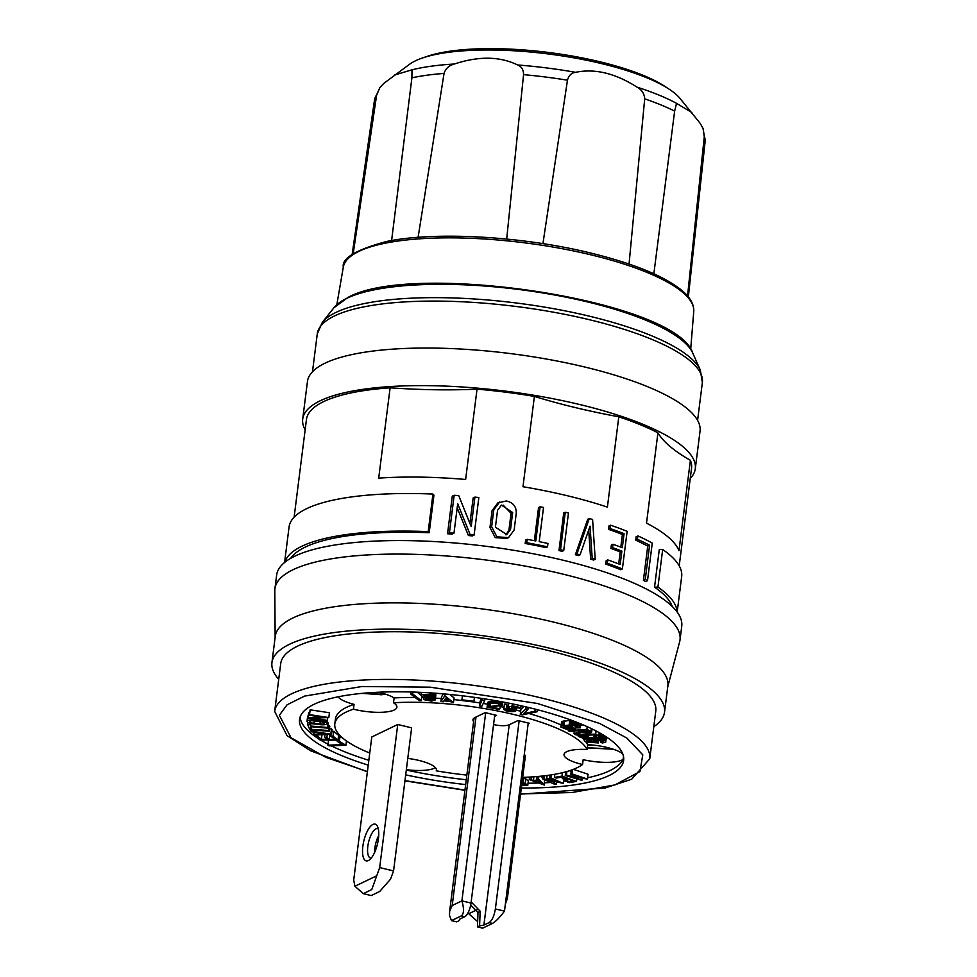 <?xml version="1.0" encoding="UTF-8"?>
<svg xmlns="http://www.w3.org/2000/svg" width="977" height="977" viewBox="0 0 977 977"><rect width="100%" height="100%" fill="white"/><g stroke="black" fill="none" stroke-linecap="round" stroke-linejoin="round"><path stroke-width="1.47" d="M353.198 253.702L376.67 94.757L379.943 87.429L383.924 83.301L409.742 64.14A141.775 38.091 7.2 0 1 422.638 57.924A141.775 38.091 7.2 0 1 601.893 63.676A141.775 38.091 7.2 0 1 668.94 89.041A141.775 38.091 7.2 0 1 679.894 98.262L700.191 123.371L703.074 128.524L704.344 136.267L687.552 295.982M394.476 75.058L411.976 69.819L411.903 77.83L391.606 240.562M418.107 237.338L444.046 73.422C445.61 68.561 449.041 65.422 454.354 64.018C478.754 55.97 499.858 56.3 517.663 64.983C521.535 66.509 523.501 69.733 523.562 74.643L506.684 239.06M542.931 243.652L567.466 80.199C568.736 75.473 571.435 72.848 575.563 72.322C594.92 68.341 615.412 73.287 637.053 87.161C641.828 89.835 644.38 93.719 644.698 98.848L629.054 264.059M653.845 273.78L674.643 111.109L676.548 103.342L691.875 112.538M305.154 429.831A197.855 53.161 7.2 0 1 302.699 419.096L307.45 381.518A197.855 53.161 7.2 0 1 325.048 363.175A197.855 53.161 7.2 0 1 548.695 359.451A197.855 53.161 7.2 0 1 700.045 431.113L695.294 468.691A197.855 53.161 7.2 0 1 690.25 478.474M302.699 419.096A197.855 53.161 7.2 0 1 320.297 400.741A197.855 53.161 7.2 0 1 543.957 397.028A197.855 53.161 7.2 0 1 695.294 468.691M294.114 517.212L306.448 419.56A194.081 52.147 7.2 0 1 390.116 387.808A252.054 67.718 -172.8 0 0 477.032 389.139A194.081 52.147 7.2 0 1 534.395 396.406A252.054 67.718 -172.8 0 0 618.807 416.788A194.081 52.147 7.2 0 1 657.936 432.811A252.054 67.718 -172.8 0 0 690.397 460.314A194.081 52.147 7.2 0 1 691.545 468.215L679.21 565.866M690.397 460.314L678.991 550.637A194.081 52.147 -172.8 0 0 646.518 523.135L657.936 432.811M618.807 416.788L607.401 507.112A194.081 52.147 -172.8 0 0 522.976 486.729L534.395 396.406M477.032 389.139L465.626 479.463A194.081 52.147 -172.8 0 0 378.697 478.132L390.116 387.808M558.978 550.564L563.717 512.986L565.28 512.241A197.855 53.161 7.2 0 1 568.467 513.01L563.729 550.576L562.166 551.333A194.081 52.147 -172.8 0 0 558.978 550.564L560.529 549.807A197.855 53.161 7.2 0 1 563.729 550.576M672.298 606.534A194.081 52.147 -172.8 0 0 654.541 587.14L659.28 549.562L662.675 549.514A197.855 53.161 7.2 0 1 681.665 576.601L677.183 612.078M620.81 547.144L622.41 534.468A194.081 52.147 -172.8 0 0 608.524 529.351L608.952 525.968L610.564 525.199L610.136 528.569L608.524 529.351M610.564 525.199A197.855 53.161 7.2 0 1 627.136 531.329L622.386 568.907L620.7 569.713A194.081 52.147 -172.8 0 0 605.752 564.083L606.18 560.7L607.792 559.919A197.855 53.161 7.2 0 1 620.175 564.486L621.873 551.113A197.855 53.161 -172.8 0 0 612.567 547.633L612.994 544.25A197.855 53.161 7.2 0 1 622.3 547.731L624.071 533.674A197.855 53.161 -172.8 0 0 610.136 528.569M618.685 563.9L620.2 551.907A194.081 52.147 -172.8 0 0 610.93 548.415L611.358 545.032L612.994 544.25M580.069 554.838L578.506 555.595A194.081 52.147 -172.8 0 0 575.368 554.728L587.727 519.275L589.29 518.531A197.855 53.161 7.2 0 1 592.587 519.483L595.213 559.296A197.855 53.161 -172.8 0 0 592.209 558.368L590.047 526.127L580.069 554.838A197.855 53.161 -172.8 0 0 576.931 553.983L589.29 518.531M595.213 559.296L593.625 560.065A194.081 52.147 -172.8 0 0 590.633 559.137L588.691 530.047M647.507 580.68L645.626 581.584A194.081 52.147 -172.8 0 0 643.416 580.338L647.727 546.143A194.081 52.147 -172.8 0 0 635.709 540.134L636.137 536.752L637.883 535.909A197.855 53.161 7.2 0 1 652.257 543.102L647.507 580.68A197.855 53.161 -172.8 0 0 645.26 579.446L649.583 545.251A197.855 53.161 -172.8 0 0 637.456 539.292L635.709 540.134M534.358 540.696L538.547 507.539L540.122 506.782A197.855 53.161 7.2 0 1 543.517 507.454L539.194 541.649A197.855 53.161 7.2 0 1 547.938 543.468L547.511 546.851A197.855 53.161 -172.8 0 0 526.762 542.723L527.189 539.341A197.855 53.161 7.2 0 1 535.799 540.977L540.122 506.782M547.511 546.851L545.948 547.608A194.081 52.147 -172.8 0 0 525.174 543.481L525.602 540.11L527.189 539.341M508.541 537.619L506.916 538.4L495.217 537.619L489.965 527.495L492.103 510.592L497.904 502.862L506.245 500.993A197.855 53.161 7.2 0 1 506.709 501.067C513.169 502.642 516.357 506.648 516.271 513.072L514.146 529.986L508.541 537.619L496.866 536.825L491.651 526.688L493.788 509.786L499.577 502.056M429.196 532.734L428.195 531.622L432.945 494.057L433.947 495.156L429.196 532.734A194.081 52.147 -172.8 0 0 290.682 558.331M469.937 523.391L473.149 497.94L474.907 497.098A197.855 53.161 7.2 0 1 478.852 497.513L474.101 535.091A197.855 53.161 -172.8 0 0 470.157 534.675L457.7 503.717L453.975 533.198A197.855 53.161 -172.8 0 0 449.42 532.844L454.158 495.278A197.855 53.161 7.2 0 1 458.726 495.62L471.183 526.579L474.907 497.098M474.101 535.091L472.355 535.921A194.081 52.147 -172.8 0 0 468.398 535.518L457.187 507.796M453.975 533.198L452.131 534.089A194.081 52.147 -172.8 0 0 447.539 533.747L452.29 496.182L454.158 495.278M662.675 549.514L657.924 587.092L654.541 587.14M657.924 587.092A197.855 53.161 7.2 0 1 677.024 611.858M622.41 534.468L624.071 533.674M610.93 548.415L612.567 547.633M620.2 551.907L621.873 551.113M605.752 564.083L607.364 563.302L607.792 559.919M622.386 568.907A197.855 53.161 -172.8 0 0 607.364 563.302M575.368 554.728L576.931 553.983M590.633 559.137L592.209 558.368M647.727 546.143L649.583 545.251M643.416 580.338L645.26 579.446M637.456 539.292L637.883 535.909M680.029 639.801L681.738 626.281A204.156 54.859 -172.8 0 0 563.302 560.273A204.156 54.859 -172.8 0 0 276.638 575.111L274.928 588.63A204.156 54.859 7.2 0 1 561.592 573.792A204.156 54.859 7.2 0 1 680.029 639.801A204.156 54.859 7.2 0 1 679.65 641.73L667.731 686.892M525.174 543.481L526.762 542.723M284.588 562.483L289.07 526.994A197.855 53.161 7.2 0 1 432.945 494.057M284.795 562.312A197.855 53.161 7.2 0 1 428.195 531.622M447.539 533.747L449.42 532.844M468.398 535.518L470.157 534.675M560.529 549.807L565.28 512.241M275.135 637.297L274.818 590.596A204.156 54.859 7.2 0 1 274.928 588.63M510.544 529.412L506.745 534.553L495.412 527.189L497.549 510.287L501.421 505.097L512.669 512.498L510.544 529.412L508.919 530.181L505.927 534.883M278.726 679.284A197.855 53.161 7.2 0 1 271.936 662.601L275.258 636.357A197.855 53.161 7.2 0 1 553.067 621.97A197.855 53.161 7.2 0 1 667.853 685.952L664.531 712.209A197.855 53.161 7.2 0 1 653.808 726.668M512.669 512.498L511.056 513.279L508.919 530.181M511.056 513.279L503.131 505.109M271.936 662.601A197.855 53.161 7.2 0 1 549.746 648.227A197.855 53.161 7.2 0 1 664.531 712.209M546.106 649.974A189.037 50.792 -172.8 0 0 280.692 663.713L274.659 711.403A189.037 50.792 7.2 0 1 540.086 697.663A189.037 50.792 7.2 0 1 649.754 758.787L655.775 711.097A189.037 50.792 -172.8 0 0 546.106 649.974M368.231 765.125A163.33 43.88 7.2 0 1 299.56 719.438A163.33 43.88 7.2 0 1 467.104 696.381A163.33 43.88 7.2 0 1 623.644 760.387A163.33 43.88 7.2 0 1 521.327 787.999M465.663 784.58A163.33 43.88 7.2 0 1 405.699 774.859M406.298 770.047A163.33 43.88 -172.8 0 0 466.261 779.768M528.032 783.2A163.33 43.88 -172.8 0 0 538.73 783.029M544.629 782.809A163.33 43.88 -172.8 0 0 550.662 782.504M563.534 781.466A163.33 43.88 -172.8 0 0 567.6 781.026M576.454 779.841A163.33 43.88 -172.8 0 0 577.737 779.634M582.072 778.901A163.33 43.88 -172.8 0 0 582.939 778.742M587.641 777.79A163.33 43.88 -172.8 0 0 623.094 759.41L623.473 756.369M300.11 717.069A163.33 43.88 -172.8 0 0 318.551 738.771M320.493 739.98A163.33 43.88 -172.8 0 0 328.016 744.193M331.203 745.805A163.33 43.88 -172.8 0 0 368.842 760.301M310.979 729.99L310.845 731.04L331.484 734.277L332.095 729.453L329.493 728.5M327.6 728.134L310.857 726.705L311.492 728.28L309.098 728.073L307.535 724.238L309.929 724.446L310.576 726.021L327.332 727.45L327.6 728.134L328.211 723.31L326.941 722.54M308.72 712.673L307.804 718.107L308.72 712.673L309.55 712.673M310.149 709.815L309.233 715.249L309.538 714.627L328.834 717.558L329.444 712.746L310.149 709.815L309.538 714.627M343.183 738.453L339.947 736.487L338.433 736.548M334.83 740.126L328.504 740.346L327.893 745.17L342.622 744.657L337.236 741.384L337.383 740.151M331.02 734.557L329.615 734.35M333.67 731.346L333.059 736.157L337.981 740.163L338.592 735.339L333.67 731.346L331.85 731.321M309.721 728.134L309.587 729.221L328.712 730.491L329.151 731.199L329.762 726.387L327.93 725.581M308.097 715.811A6.986 1.881 -172.8 0 0 307.621 716.385L307.022 721.197A6.986 1.881 7.2 0 1 313.898 720.183L319.845 720.867A6.973 1.881 7.2 0 1 326.807 723.639A6.973 1.881 7.2 0 1 319.919 724.653L313.983 723.969A6.986 1.881 7.2 0 1 307.022 721.197M354.053 704.356A127.792 34.329 -172.8 0 0 335.429 719.084L334.818 723.896A127.792 34.329 7.2 0 1 353.454 709.18L354.053 704.356A30.25 8.121 -172.8 0 1 338.079 696.821M378.294 692.241A30.25 8.121 7.2 0 1 394.11 697.944L393.499 702.756A30.25 8.121 7.2 0 1 396.882 707.214A30.25 8.121 7.2 0 1 353.454 709.18M561.592 721.856L560.835 727.022L562.007 721.551L571.191 720.171M604.104 735.51L599.719 734.667M606.485 737.049L605.667 742.19L602.357 742.984L600.855 742.325L601.087 740.481M583.098 724.873L580.839 725.032M593.063 729.428L592.025 729.465M488.097 702.036L487.01 707.201L488.097 702.036L492.066 701.266M435.363 699.911L431.504 701.156L424.592 699.788L423.774 699.385L425.63 699.239L431.407 700.35L432.933 699.227L430.32 697.981L422.797 697.016L421.05 694.403L429.636 694.671L430.466 695.502L423.762 695.282L424.824 696.882L431.516 697.554L435.363 699.911L435.852 694.696L433.19 693.072M410.865 691.985L410.621 693.951L419.17 700.619L421.258 700.631L421.856 695.819L417.228 692.204M481.576 698.384L480.122 701.242L479.512 706.053L482.662 698.555M504.437 704.038L503.741 709.229L504.437 704.038L506.709 704.344L506.159 709.656L506.672 704.612M508.467 705.724L506.77 704.844M443.473 693.865L441.531 696.772L440.932 701.584L443.289 701.791L443.924 700.863L449.689 701.364L453.45 702.683L454.061 697.871L449.774 694.439M524.038 706.432L520.888 709.522L520.277 714.346L525.834 708.887L526.09 706.908M529.412 707.702L528.105 707.971M622.715 753.829A30.25 8.121 -172.8 0 0 587.665 744.682A127.792 34.329 -172.8 0 0 585.687 741.628M584.099 739.784A127.792 34.329 -172.8 0 0 581.987 737.733M574.207 731.968A127.792 34.329 -172.8 0 0 572.827 731.126M561.091 725.007A127.792 34.329 -172.8 0 0 528.875 713.479M520.668 711.244A127.792 34.329 -172.8 0 0 516.638 710.23M503.985 707.336A127.792 34.329 -172.8 0 0 500.187 706.542M487.389 704.148A127.792 34.329 -172.8 0 0 483.249 703.452M479.915 702.927A127.792 34.329 -172.8 0 0 473.821 702.011L461.828 700.546L462.39 695.807M461.84 700.472A127.792 34.329 -172.8 0 0 453.841 699.605M441.311 698.531A127.792 34.329 -172.8 0 0 435.583 698.164M423.994 697.639A127.792 34.329 -172.8 0 0 421.637 697.578M415.127 697.468A127.792 34.329 -172.8 0 0 394.11 697.944M407.775 758.396A30.25 8.121 7.2 0 1 436.463 770.206A30.25 8.121 7.2 0 1 436.292 770.841L436.45 769.546M406.347 769.693A30.25 8.121 -172.8 0 0 435.4 767.629M623.094 759.41A30.25 8.121 7.2 0 1 583.171 759.679L582.561 764.49A30.25 8.121 7.2 0 1 564.034 754.488A30.25 8.121 7.2 0 1 587.067 749.493L587.665 744.682M529.558 777.081L529.241 779.573L533.43 780.367L537.716 780.134L536.764 779.17L538.535 779.072L544.348 785.068L544.372 779.658M542.504 777.729L541.014 776.178M563.387 778.413L560.859 777.277M565.659 772.428L564.791 772.111M521.974 782.882L525.223 783.273L527.739 785.545L528.349 780.721L523.843 777.924M571.24 771.158L569.286 770.804M572.607 769.656L572.058 773.943L587.47 779.06L588.081 774.236L573.365 769.363M330.898 733.568L331.508 728.744M331.484 734.277L314.142 734.997L313.8 732.066M313.532 734.264L326.794 733.703L311.455 731.773L310.845 731.04M311.492 728.28L311.687 726.778M307.535 724.238L307.792 722.223M309.929 724.446L310.088 723.2M310.576 726.021L310.906 723.42M327.332 727.45L327.93 722.626M328.834 717.558L312.64 718.18L327.417 720.415L327.698 718.18M327.417 720.415L327.1 721.038L307.804 718.107M308.109 717.484L324.01 717.497L309.233 715.249M346.456 740.945L345.907 745.292L339.337 741.311L337.236 741.384M339.337 741.311L339.947 736.487M345.907 745.292L329.066 745.878L327.893 745.17M337.981 740.163L320.029 739.98L315.461 736.267L315.632 734.936M315.461 736.267L317.708 736.279L317.891 734.838M317.708 736.279L321.396 739.284L321.983 734.667M321.396 739.284L327.002 739.345L324.657 737.427L325.023 734.545M324.657 737.427L326.892 737.452L327.271 734.448M326.892 737.452L329.249 739.369L329.86 734.545M329.249 739.369L334.855 739.43L330.812 736.133L331.056 734.289M330.812 736.133L333.059 736.157M328.712 730.491L329.322 725.679M329.151 731.199L310.027 729.917L309.587 729.221M369.758 753.023A127.792 34.329 7.2 0 1 334.818 723.896M436.292 770.841A127.792 34.329 -172.8 0 0 466.859 775.091M522.671 777.374A127.792 34.329 -172.8 0 0 582.561 764.49M587.067 749.493A127.792 34.329 -172.8 0 0 393.499 702.756M528.13 723.884L529.375 723.285L517.993 720.538L509.164 724.775A11.846 3.187 -172.8 0 1 493.568 724.543M473.613 721.576A24.449 6.57 7.2 0 1 472.966 719.731A24.449 6.57 7.2 0 1 475.14 717.46L485.203 712.624L496.585 715.372L494.606 716.324M505.353 904.213L507.381 898.413L525.455 755.331L524.197 755.026M354.907 886.261L353.711 880.057L371.785 736.976L397.749 724.494L411.635 727.853L393.56 870.934L379.674 867.588L371.785 889.522L363.31 893.662L354.907 886.261L376.646 875.819M578.482 722.968L578.128 725.777L579.068 726.094L579.422 723.346M579.068 726.094L579.801 726.436L580.155 723.639M579.801 726.436L580.68 723.859M580.301 726.803L580.949 723.969L580.253 727.853L576.931 727.865L577.114 726.424M576.931 727.865L577.554 726.656M577.419 727.706L577.834 726.9M577.761 727.511L577.004 726.375L573.12 725.667L563.631 726.9M563.558 727.486L563.973 726.693M563.851 727.731L564.498 726.522M564.315 727.963L564.926 728.183L565.146 726.387M564.926 728.183L565.659 728.378L565.927 726.29M565.659 728.378L566.501 728.524L566.794 726.18M566.501 728.524L567.393 728.647L567.722 726.07M567.393 728.647L568.321 728.708L568.675 725.96M568.321 728.708L569.249 728.732L569.615 725.85M569.249 728.732L572.119 728.39L569.628 727.315L569.823 725.826M569.628 727.315L571.777 727.059L571.948 725.655M571.777 727.059L575.746 728.781L576.076 726.094M575.746 728.781L566.269 729.196L560.835 727.022M560.993 726.68L562.007 721.551M561.396 726.363L562.667 721.27M562.056 726.082L562.923 725.862L563.534 721.05M562.923 725.862L563.985 725.703L564.596 720.879M563.985 725.703L569.139 725.093L569.75 720.281M569.139 725.093L570.348 724.995L570.959 720.171M570.348 724.995L571.667 724.958L572.229 720.55M571.667 724.958L573.035 724.995L573.536 721.038M573.035 724.995L574.427 725.105L574.867 721.551M574.427 725.105L575.758 725.264L576.174 722.052M575.758 725.264L577.016 725.496L577.395 722.528M577.016 725.496L578.128 725.777M600.855 742.325L603.102 741.616L601.197 740.505L590.34 739.833L586.982 740.322L587.946 741.458L594.932 742.202L593.613 741.079L596.275 741.116L598.376 742.923L587.556 742.178L584.222 740.835L584.637 738.16M584.429 739.858L585.211 738.209M585.04 739.601L586.029 738.282M585.882 739.394L586.957 739.259L587.067 738.331M586.957 739.259L588.191 739.174L588.288 738.356M588.191 739.174L589.558 739.162L589.656 738.319M589.558 739.162L595.933 739.271L596.08 738.05M595.933 739.271L597.374 739.32L597.558 737.855M597.374 739.32L598.84 739.442L599.121 737.281M598.84 739.442L600.293 739.626L600.904 734.814M600.293 739.626L601.661 739.87L602.272 735.046M601.661 739.87L602.894 740.151L603.505 735.339M602.894 740.151L603.969 740.468L604.555 735.803M603.969 740.468L604.824 740.822L605.398 736.328M604.824 740.822L605.447 741.177L606.009 736.719M605.447 741.177L606.375 736.963M601.588 742.251L601.783 740.688M602.211 742.141L602.357 740.908M602.675 741.995L602.785 741.14M587.006 740.993L587.092 740.261M587.385 741.225L587.531 740.102M587.946 741.458L588.142 739.968M588.655 741.677L588.887 739.882M589.485 741.873L589.742 739.845M590.413 742.032L590.682 739.845M591.39 742.141L591.671 739.858M593.613 741.079L593.76 739.894M596.275 741.116L596.422 739.931M598.376 742.923L598.742 740.077M592.086 728.952L591.488 732.579L588.85 733.287L581.51 732.603L575.429 734.386L574 733.654L574.329 731.016M568.406 729.379L568.235 730.698L569.518 731.358L577.676 730.772L579.911 731.92L574 733.654M568.235 730.698L586.884 729.379L587.226 726.68M586.884 729.379L590.938 731.455L591.293 728.573M590.938 731.455L591.757 728.793M591.39 731.736L592.025 728.927M576.027 734.216L579.068 736.731L581.962 737.72L595.005 738.123L599.353 737.085L599.927 733.043M575.942 734.863L595.677 734.13L596.068 730.967M595.677 734.13L598.791 735.999L599.206 732.652M598.791 735.999L599.695 732.921M487.499 706.847L499.821 705.15L499.98 704.429L497.867 703.599L491.797 703.416L494.435 702.719L500.334 703.464L502.239 705.37L490.515 707.055L499.906 708.765L500.248 706.09M499.906 708.765L499.247 709.436L487.01 707.201M488.207 706.554L488.805 701.742M489.098 706.334L489.709 701.523M490.161 706.2L490.772 701.376M498.612 705.443L498.82 703.843M499.1 705.382L499.271 704.014M499.516 705.272L499.65 704.197M499.821 705.15L499.919 704.393M491.797 703.416L492.213 700.094M492.213 703.159L492.603 700.155M492.811 702.964L493.153 700.253M493.556 702.805L493.873 700.375M494.435 702.719L494.704 700.521M495.4 702.695L495.644 700.68M496.414 702.732L496.658 700.863M497.464 702.829L497.684 701.046M498.478 702.988L498.71 701.23M499.455 703.208L499.674 701.401M500.334 703.464L500.566 701.571M501.079 703.758L501.335 701.706M501.69 704.075L501.97 701.828M502.117 704.405L502.434 701.913M502.349 704.747L502.703 701.962M502.398 705.064L502.789 701.987M424.824 696.882L425.019 695.331M425.581 696.833L425.764 695.355M426.693 696.833L426.876 695.392M427.877 696.894L428.073 695.429M429.111 697.041L429.318 695.465M430.344 697.26L430.894 692.913M431.516 697.554L432.09 692.998M432.603 697.896L433.214 693.072M433.544 698.274L434.154 693.45M434.325 698.677L434.924 693.865M434.899 699.092L435.498 694.281M435.241 699.508L435.852 694.696M423.774 699.385L424.018 697.407M425.63 699.239L425.825 697.737M426.167 699.508L426.399 697.639M426.815 699.752L427.083 697.602M427.535 699.959L427.841 697.615M428.329 700.143L428.634 697.688M429.135 700.277L429.44 697.798M429.941 700.35L430.234 697.969M430.698 700.375L430.979 698.176M431.407 700.35L431.651 698.408M432.005 700.277L432.213 698.677M432.493 700.143L432.64 698.946M421.05 694.403L421.295 692.375M429.636 694.671L429.868 692.852M430.466 695.502L430.796 692.913M410.621 693.951L412.697 693.963L412.941 692.046M412.697 693.963L421.258 700.631M482.443 700.314L484.677 700.656L484.897 698.897M484.677 700.656L481.746 706.395L479.512 706.053M506.159 709.656L510.397 710.975L514.097 710.45L513.462 709.229L509.066 708.41L508.248 707.458L508.797 703.147M508.248 707.458L512.473 705.773L512.705 703.941M512.473 705.773L520.826 707.653L521.059 705.748M520.826 707.653L519.776 708.252L513.255 706.774L511.655 707.409M511.594 707.934L512.778 708.154L512.937 706.908M512.778 708.154L513.865 708.423L514.049 706.957M513.865 708.423L514.818 708.752L515.013 707.165M514.818 708.752L515.587 709.119L515.807 707.348M515.587 709.119L516.161 709.497L516.418 707.482M516.161 709.497L516.809 707.58M516.515 709.888L516.967 707.617M516.625 710.352L514.769 711.476L510.275 711.659L505.744 710.743L503.741 709.229M503.827 708.85L506.098 709.155M506.428 709.913L507.039 705.101M506.843 710.157L507.454 705.345M507.393 710.389L508.003 705.577M508.052 710.597L508.419 707.653M508.785 710.767L509.078 708.41M509.579 710.89L509.896 708.435M510.397 710.975L510.715 708.508M511.203 711.012L511.508 708.643M511.972 710.987L512.253 708.801M512.681 710.926L512.913 709.009M513.279 710.804L513.475 709.229M513.755 710.645L513.902 709.485M514.097 710.45L514.183 709.729M474.456 697.358L473.869 702.023L474.419 697.346M461.889 699.788L473.918 701.266M440.932 701.584L444.804 695.758L445.023 694M444.804 695.758L453.45 702.683M537.326 709.693L537.069 711.757L522.28 714.859L520.277 714.346M525.834 708.887L527.922 709.424L528.178 707.397M527.922 709.424L523.672 713.601L534.981 711.232L535.237 709.155M534.981 711.232L537.069 711.757M531 779.475L531.317 776.971M533.43 780.367L533.882 776.8M536.764 779.17L537.094 776.544M538.535 779.072L538.877 776.385M544.348 785.068L529.241 779.573M544.25 775.823L543.896 778.596L551.736 782.137L546.778 778.364L547.144 775.469M551.284 774.871L550.906 777.863L549.379 778.022L557.208 781.563L546.778 778.364M549.379 778.022L549.746 775.103M550.906 777.863L563.277 783.456L563.778 779.487M563.277 783.456L551.321 780.428L556.279 784.189L556.548 782.027M556.279 784.189L554.753 784.348L542.382 778.754L542.723 776.007M542.382 778.754L543.896 778.596M562.41 772.709L561.983 776.104L554.447 777.399L556.231 778.071L562.422 777.008L566.88 778.669L563.277 779.292L565.06 779.964L568.663 779.341L573.133 781.014L567.478 781.979L569.261 782.65L576.259 781.441L576.54 779.243M567.478 781.979L567.796 779.487M563.277 779.292L563.509 777.411M554.447 777.399L554.838 774.285M561.983 776.104L576.259 781.441M522.243 780.77L523.061 777.362M522.61 780.879L523.428 781.209L523.916 777.338M523.428 781.209L522.158 781.392M522.072 782.87L522.255 781.38M522.5 782.772L522.683 781.319M522.805 782.638L522.976 781.27M525.223 783.273L525.834 778.461M527.739 785.545L521.633 785.606M521.718 784.885L525.223 784.849L523.684 783.469L521.877 783.591M587.47 779.06L570.092 776.422L581.889 780.342L582.109 778.584M581.889 780.342L565.268 775.506L565.732 771.854M565.268 775.506L566.452 775.213L566.916 771.525M566.452 775.213L582.646 778.144L570.849 774.224L571.362 770.096M570.849 774.224L572.058 773.943M319.906 723.981L313.971 723.298A4.494 1.209 7.2 0 1 309.489 721.514A4.494 1.209 7.2 0 1 313.91 720.855L319.858 721.539A4.494 1.209 7.2 0 1 324.34 723.322A4.494 1.209 7.2 0 1 319.906 723.981L320.212 721.588M584.759 732.555L580.008 730.613L585.834 730.198L588.997 731.944L587.299 732.64L584.759 732.555L585.052 730.259M582.011 736.866L579.52 735.437L594.321 734.887L596.752 736.56L594.712 737.403L586.127 737.647L582.011 736.866L582.194 735.339M448.614 700.497L444.401 700.13L445.707 698.176L448.614 700.497M535.323 781.05L538.449 780.879L540.391 782.895L535.323 781.05M583.867 730.344L583.611 732.323M584.161 732.457L584.429 730.295M585.406 732.628L585.712 730.21M586.053 732.665L586.334 730.454M586.701 732.665L586.933 730.759M587.299 732.64L587.495 731.052M587.836 732.591L587.995 731.309M588.288 732.506L588.41 731.517M588.642 732.396L588.728 731.7M582.78 732.029L582.976 730.405M583.147 732.188L583.379 730.369M581.535 736.634L581.694 735.351M582.634 737.085L582.854 735.315M583.391 737.281L583.648 735.278M584.246 737.44L584.527 735.254M585.174 737.562L585.467 735.217M586.127 737.647L586.432 735.18M587.067 737.684L587.385 735.144M587.971 737.672L588.301 735.107M593.894 737.464L594.211 734.899M594.712 737.403L594.981 735.29M595.433 737.305L595.64 735.681M596.019 737.171L596.165 735.999M596.446 736.988L596.532 736.255M458.763 920.859L459.874 919.052L464.698 916.731L461.291 915.901L451.484 920.615L456.686 921.873L458.763 920.859M519.141 720.818L495.376 908.94C494.215 915.962 492.103 920.517 489.062 922.618L483.908 925.085L509.212 724.751L483.884 925.085L479.585 925.891L480.159 911.162L471.158 901.942M451.484 920.615L449.469 915.278L449.689 910.967L452.192 905.532L461.901 900.867L485.679 712.734M592.88 745.085L587.592 745.329M480.159 911.162L477.973 912.616L470.67 905.154M479.585 925.891L477.46 926.892L477.973 912.616M494.777 714.932L471.012 903.066A11.846 4.384 103.6 0 1 464.698 916.731M477.46 926.892L482.662 928.15L492.469 923.436C495.791 921.494 499.797 917.391 504.474 911.138L528.239 723.017M471.012 903.066L461.901 900.867C464.197 908.793 463.99 913.813 461.291 915.901M422.638 57.924L427.462 56.287A136.536 36.686 7.2 0 1 600.098 61.82A136.536 36.686 7.2 0 1 664.678 86.257L668.94 89.041M477.057 909.746L468.728 913.739L477.13 921.14M507.381 898.413L506.123 898.119M468.728 913.739L468.325 912.274M378.307 828.923A15.119 5.593 -76.4 0 0 377.61 828.618A15.119 5.593 -76.4 0 0 367.828 846.314A15.119 5.593 -76.4 0 0 370.515 858.026A15.119 5.593 -76.4 0 0 371.272 858.062M374.631 852.433A15.119 5.593 103.6 0 1 374.887 848.024A15.119 5.593 103.6 0 1 378.722 835.482M362.858 846.241A18.905 6.986 103.6 0 1 369.44 827.678A18.905 6.986 103.6 0 1 377.427 826.298A18.905 6.986 103.6 0 1 377.44 844.14A18.905 6.986 103.6 0 1 369.282 860.004A18.905 6.986 103.6 0 1 362.858 846.241M393.56 870.934L390.531 879.166L379.748 891.439L371.236 895.567L363.31 893.662M379.674 867.588L397.749 724.494M411.976 69.819A162.048 43.538 7.2 0 1 454.354 64.018M517.663 64.983A162.048 43.538 7.2 0 1 575.563 72.322M637.053 87.161A162.048 43.538 7.2 0 1 676.548 103.342M523.562 74.643A166.615 44.771 7.2 0 1 567.466 80.199M411.903 77.83A166.615 44.771 7.2 0 1 444.046 73.422M379.943 87.429L374.46 100.313A166.615 44.771 7.2 0 1 376.67 94.757M704.344 136.267A166.615 44.771 7.2 0 1 705.064 142.08L688.345 296.935M644.698 98.848A166.615 44.771 7.2 0 1 674.643 111.109M693.743 311.431C694.085 304.128 689.982 297.008 681.433 290.071C663.566 275.832 633.34 263.485 590.755 253.055C522.39 236.202 434.594 231.231 386.233 241.575C355.933 249.77 341.632 258.307 343.306 267.161A176.629 47.458 7.2 0 1 591.219 254.899A176.629 47.458 7.2 0 1 693.743 311.431L690.69 349.351M346.859 298.315A183.212 49.229 7.2 0 1 539.548 292.428A183.212 49.229 7.2 0 1 692.742 353.076C676.084 300.281 413.32 260.908 347.959 297.435L333.926 307.743A183.212 49.229 7.2 0 1 346.859 298.315M333.926 307.743L322.325 322.349A193.031 51.866 7.2 0 1 335.954 312.42A193.031 51.866 7.2 0 1 538.938 306.204A193.031 51.866 7.2 0 1 700.338 370.1L702.365 382.569L697.59 420.379M317.269 333.914A194.081 52.147 7.2 0 1 334.537 315.925A194.081 52.147 7.2 0 1 554.057 312.298A194.081 52.147 7.2 0 1 702.353 382.642M492.103 510.592L493.788 509.786M489.965 527.495L491.651 526.688M367.413 771.561L325.829 757.334L291.036 737.757L279.361 715.262L287.079 704.796L304.531 696.112L361.881 686.513L430.173 687.173L537.399 703.477L599.658 723.468L626.868 738.062L642.793 754.855L639.935 771.549L614.936 784.922L571.948 792.518L520.57 793.947M464.954 790.1L404.966 780.623M319.955 719.951L319.845 720.867M313.898 720.183L314.044 719.06M314.276 720.904L313.971 723.298M385.536 694.183L381.506 694.757L362.223 693.352M612.713 749.029L587.287 747.735M452.192 905.532L476.007 717.045M495.376 908.94L504.474 911.138M489.062 922.618L492.469 923.436M703.074 128.524L705.064 142.08M374.46 100.313L352.147 254.46M343.306 267.161L336.833 304.641M692.73 353.063L700.338 370.1M312.493 371.724L317.269 333.926L322.325 322.349M649.754 758.787L631.704 779.206L605.154 787.999L520.546 794.167M464.942 790.283L404.942 780.831M367.389 771.793L310.588 750.776L287.03 735.632L274.659 711.403M327.148 720.965L326.807 723.639M386.171 694.391L361.71 693.401M587.262 747.893L613.348 749.237M449.689 910.967L474.053 718.107"/></g></svg>
